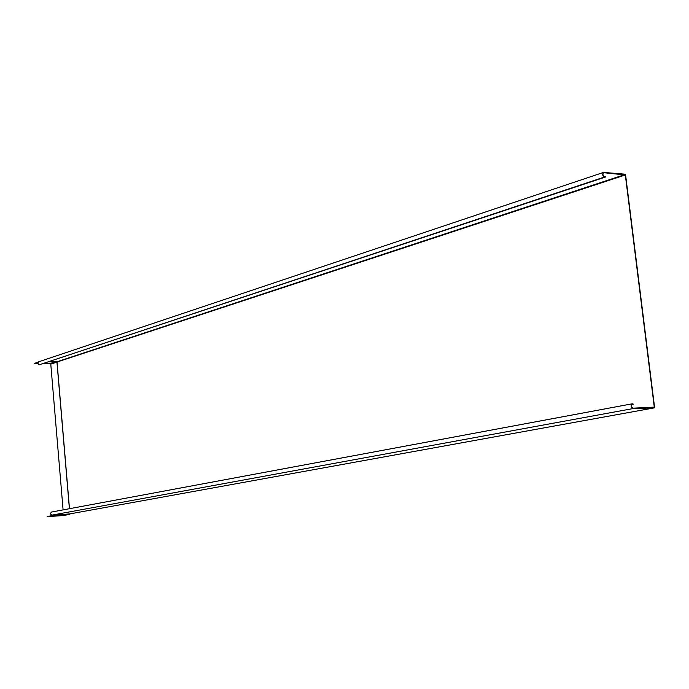 <?xml version="1.0" encoding="UTF-8"?>
<svg xmlns="http://www.w3.org/2000/svg" width="689" height="689" viewBox="0 0 689 689"><rect width="100%" height="100%" fill="white"/><g stroke="black" fill="none" stroke-linecap="round" stroke-linejoin="round"><path stroke-width="1.03" d="M63.095 509.894L50.779 364.145L50.168 363.525L43.588 363.568M633.363 404.15L632.313 403.788C630.573 405.614 630.831 407.208 633.079 408.568L654.154 407.905L654.541 407.096L625.595 174.98L624.957 174.171L603.521 172.414C602.083 174.179 602.427 175.712 604.546 177.013L605.321 176.694L603.676 176.22L602.866 174.472L603.185 173.128L604.02 172.741L625.328 174.963L654.274 407.104L633.036 408.172L631.891 407.492L631.408 405.511L632.123 404.279L633.363 404.15L631.934 404.417M625.009 174.55L56.877 361.794M605.373 177.082L39.204 364.808L604.546 177.013M38.946 361.768L37.706 363.224L39.204 364.808M38.059 362.173L34.45 363.379L37.843 362.509M37.766 363.611L34.467 363.637M53.148 515.294L47.231 516.647L63.164 515.57M47.231 516.647L53.518 515.501L51.787 515.157L633.079 408.568M63.087 515.587L69.839 514.261L53.621 515.406L70.02 514.046M654.102 407.905L69.71 513.925L52.683 515.096L69.873 514.252M632.149 403.832L51.382 512.073L50.288 513.779L51.787 515.157M50.779 364.145L56.946 362.113M50.168 363.525L55.421 361.794M603.323 172.982L604.02 172.741M56.791 361.777L48.85 361.82L56.937 361.983L69.4 508.715L56.937 361.983M625.328 174.963L57.041 362.026L69.494 508.697M63.009 515.596L69.356 514.45L53.518 515.501M53.931 514.967L53.406 515.432M654.274 407.104L651.63 407.587M38.567 361.828L603.521 172.414M69.753 513.916L654.154 407.905M51.382 512.073L632.313 403.788"/></g></svg>
